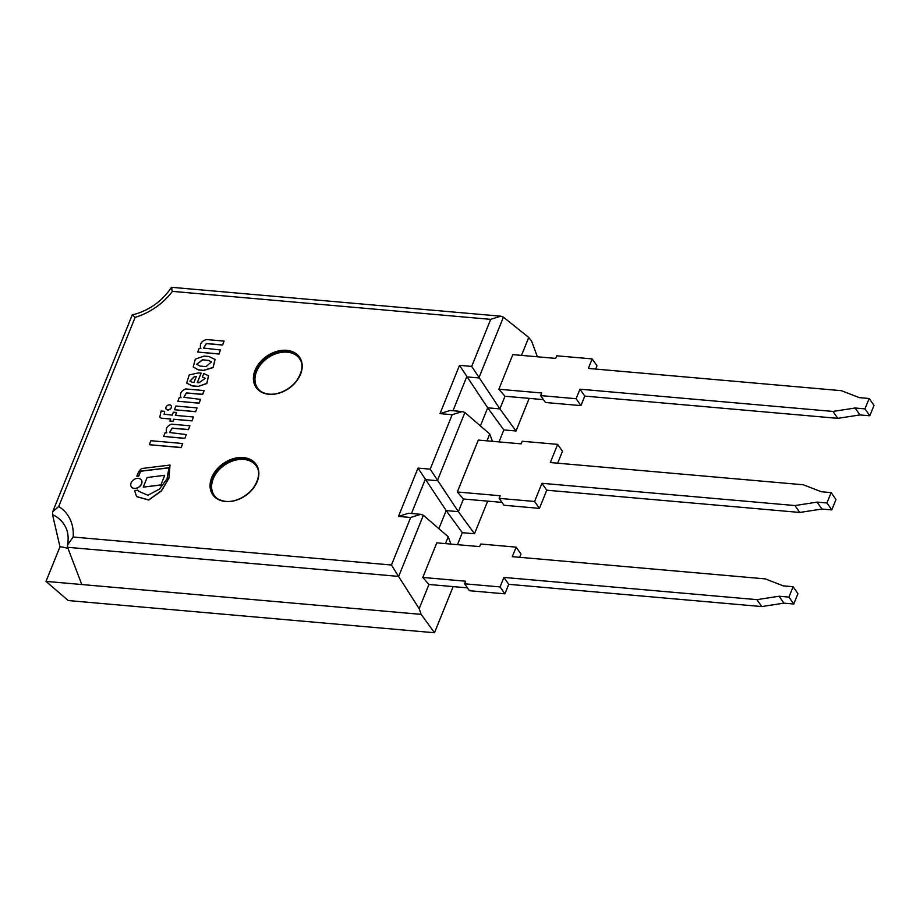 <?xml version="1.0" encoding="UTF-8"?>
<svg xmlns="http://www.w3.org/2000/svg" width="920" height="920" viewBox="0 0 920 920"><rect width="100%" height="100%" fill="white"/><g stroke="black" fill="none" stroke-linecap="round" stroke-linejoin="round"><path stroke-width="1.38" d="M503.907 577.415L508.737 584.315L504.896 593.837L500.066 586.925L503.907 577.415L756.93 599.656L779.079 596.229L788.923 597.103L793.12 586.718L783.276 585.856L765.313 578.898L512.29 556.657L516.143 547.135L480.677 544.019L479.63 546.618L436.781 542.846L422.797 577.449L428.938 584.476L467.44 587.857M500.066 586.925L464.611 583.809L465.658 581.21L422.797 577.449M504.896 593.837L469.441 590.72L464.611 583.809M793.12 586.718L797.95 593.63L793.764 604.003L788.923 597.103M793.764 604.003L783.909 603.14L779.079 596.229M516.143 547.135L520.973 554.047L519.65 557.301M783.909 603.14L761.76 606.567L508.737 584.315M761.76 606.567L756.93 599.656M541.926 483.299L546.756 490.21L539.419 508.369L534.589 501.469L541.926 483.299L794.949 505.551L817.109 502.124L826.953 502.987L831.139 492.602L821.295 491.74L803.344 484.782L550.321 462.541L557.658 444.371L522.203 441.255L521.157 443.854L478.296 440.082L457.32 491.981L463.473 499.008L501.963 502.389M534.589 501.469L499.134 498.352L500.181 495.753L457.32 491.981M539.419 508.369L503.964 505.252L499.134 498.352M831.139 492.602L835.981 499.514L831.783 509.898L826.953 502.987M831.783 509.898L821.939 509.024L817.109 502.124M557.658 444.371L562.488 451.283L557.681 463.185M821.939 509.024L799.779 512.452L546.756 490.21M799.779 512.452L794.949 505.551M869.803 415.782L864.972 408.871L869.17 398.498L874 405.409L869.803 415.782L859.958 414.92L837.809 418.347L584.786 396.094L580.945 405.616L576.104 398.705L540.649 395.588L541.707 392.989L498.847 389.229L504.988 396.244L543.478 399.636M580.945 405.616L545.479 402.5L540.649 395.588M837.809 418.347L832.98 411.435L855.128 408.008L864.972 408.871M576.104 398.705L579.957 389.195L832.98 411.435M579.957 389.195L584.786 396.094M859.958 414.92L855.128 408.008M869.17 398.498L859.326 397.635L841.363 390.678L588.34 368.425L592.181 358.915L597.011 365.827L595.7 369.081M592.181 358.915L556.726 355.798L555.68 358.397L512.819 354.625L498.847 389.229M197.11 407.893L195.684 411.723L174.386 409.745L195.603 411.608L197.11 407.893L175.892 406.03L174.386 409.745M182.712 443.52L181.194 447.603L149.304 444.693L181.113 447.488L182.712 443.52L150.903 440.726L149.304 444.693M143.244 487.128L160.908 485.024L164.703 475.306L147.119 477.526L143.244 487.128L160.827 484.909M160.908 485.024L164.703 475.306M138.345 478.354A6.049 4.462 -35 0 0 132.181 481.171A6.049 4.462 -35 0 0 131.364 486.841A6.049 4.462 -35 0 0 138.874 487.025A6.049 4.462 -35 0 0 141.277 479.906A6.049 4.462 -35 0 0 138.345 478.354M131.41 486.887A6.049 4.462 -35 0 0 131.445 486.956A6.049 4.462 -35 0 0 138.954 487.14A6.049 4.462 -35 0 0 141.358 480.022A6.049 4.462 -35 0 0 141.312 479.964M138.529 491.257L137.758 490.061L134.676 490.866L136.597 496.558L148.649 499.928L161.38 490.797L168.9 477.997L170.016 465.048L141.714 468.522A8.441 6.233 -35 0 0 138.184 472.88L136.85 476.157L138.644 476.1L140.495 471.143L168.935 467.728L167.06 478.699L159.447 489.106L147.913 495.247L138.483 491.199L137.758 490.061M136.85 476.157L138.724 476.215L140.576 471.258L168.969 467.843M136.631 496.616L148.73 500.043L161.46 490.912L168.981 478.112L170.016 465.048M186.323 434.573L169.567 432.526L172.155 428.11L188.37 429.536L189.888 425.776L171.407 424.154C166.796 426.178 165.267 429.077 166.819 432.86L165.105 432.71L163.599 436.448L184.816 438.311L186.323 434.573L184.816 438.311M163.599 436.448L184.897 438.426M169.602 432.584L172.236 428.225L188.45 429.651L189.888 425.776M159.815 417.209L161.276 418.197L170.683 418.91L169.912 421.13L173.064 421.406L173.914 419.301L191.981 420.888L193.441 416.978L175.363 415.391L176.536 412.482L173.386 412.206L172.212 415.115L164.024 414.23M191.981 420.888L193.441 416.978M173.914 419.301L191.9 420.773M173.064 421.406L173.834 419.186M169.832 421.015L172.983 421.291M161.276 418.197L170.637 419.014M164.266 414.529L164.657 411.343L161.115 411.033L159.781 417.151L161.195 418.082M164.185 414.414L164.657 411.343M175.49 415.403L176.536 412.482M169.636 404.869A3.001 2.219 -35 0 0 166.566 406.272A3.001 2.219 -35 0 0 166.163 409.089A3.001 2.219 -35 0 0 169.901 409.181A3.001 2.219 -35 0 0 171.097 405.639A3.001 2.219 -35 0 0 169.636 404.869M166.209 409.147A3.001 2.219 -35 0 0 166.244 409.204A3.001 2.219 -35 0 0 169.981 409.296A3.001 2.219 -35 0 0 171.177 405.754A3.001 2.219 -35 0 0 171.131 405.697M185.633 388.941C181.033 390.966 179.504 393.863 181.044 397.647L179.331 397.497L177.824 401.235L199.042 403.098L200.56 399.36L183.793 397.313L186.38 392.897L202.595 394.323L204.113 390.563L185.633 388.941M183.827 397.371L186.461 393.012L202.676 394.438L204.113 390.563M177.824 401.235L199.123 403.213L200.56 399.36M220.501 350.002L203.584 348.059L206.333 343.505L222.548 344.931L224.089 341.101L206.252 339.537C201.135 341.343 199.364 344.322 200.916 348.461L199.203 348.312L197.696 352.049L218.914 353.912L220.501 350.002L218.914 353.912M197.696 352.049L218.994 354.027M203.63 348.116L206.413 343.62L222.628 345.046L224.089 341.101M196.328 376.579L194.614 376.326L196.362 376.475L193.97 382.398L192.142 382.237L189.911 381.064L194.614 376.326M194.695 376.441L189.957 381.122M186.714 383.134L192.234 385.94L198.145 386.457L206.758 383.421L208.483 375.774L203.803 373.485L202.365 377.05L205.286 378.396M202.365 377.05L205.24 378.338L199.053 382.754L197.282 382.605L201.112 373.14L198.455 372.91L189.221 374.923L186.668 383.077L192.153 385.825L198.064 386.342M198.145 386.457L206.839 383.536L208.529 375.831M197.409 382.616L201.112 373.14M208.414 360.295L211.462 361.916L206.045 366.597L199.962 366.056L196.696 364.251L202.492 359.777L208.495 360.41L202.492 359.777M211.508 361.974L208.495 360.41M202.572 359.892L196.742 364.308M193.257 366.988L198.294 369.909L203.803 370.403L213.095 367.586L215.061 359.467M203.722 370.288L213.014 367.471L215.027 359.409L208.863 356.488L204.171 356.074L195.316 359.122L193.223 366.93L198.214 369.794L203.803 370.403M480.401 425.902L487.703 407.824L459.517 365.343L440.001 413.643L450.087 410.481L462.265 411.55L452.18 414.713L430.18 469.166L418.002 468.096L398.486 516.408L408.572 513.245L420.75 514.314L410.665 517.477L391.46 565.018L398.613 576.553L423.372 515.28L420.75 514.314M504.988 396.244L499.882 408.894L487.703 407.824L503.838 429.916L516.016 430.985L499.882 408.894L471.695 366.413L459.517 365.343M453.008 410.734L466.681 376.878L478.86 377.947L503.424 317.147L500.791 316.192L490.705 319.355L471.695 366.413M500.791 316.192L171.488 287.305C161.931 301.507 148.844 310.73 132.215 314.973L52.67 511.807L58.73 506.483L135.136 317.365A55.764 41.181 -35 0 0 172.408 291.364L490.705 319.355M172.373 287.948C171.12 286.557 171.131 287.695 172.408 291.364M132.445 315.629C131.801 314.445 132.698 315.019 135.136 317.365M438.874 528.666L446.188 510.588L418.002 468.096M68.057 548.515A41.688 30.785 -35 0 0 59.984 546.79L52.52 514.625L52.67 511.807M391.46 565.018L73.151 537.027L67.505 545.019L67.585 547.297L398.509 576.391M59.984 546.79L46 581.394L81.811 584.534L67.677 547.549A8.349 4.6 27.8 0 1 67.585 547.297M457.47 544.663L462.311 532.68L446.188 510.588L458.367 511.658L430.18 469.166M411.481 513.498L425.166 479.642L437.345 480.711L464.899 412.516L462.265 411.55M464.899 412.516L489.739 433.987L492.441 441.335M462.311 532.68L474.49 533.749L458.367 511.658L463.473 499.008M486.967 440.853L489.739 433.987M423.372 515.28L448.224 536.74L450.926 544.088M81.811 584.534L421.13 614.376L419.175 608.649L398.613 576.553M419.175 608.649L428.938 584.476M445.452 543.605L448.224 536.74M498.996 441.91L503.838 429.916M516.016 430.985L529.184 398.372M521.502 355.384L528.735 337.467L531.564 341.032L537.372 356.787M474.49 533.749L487.669 501.135M46 581.394L68.229 600.553L434.493 632.753L453.146 586.603M434.493 632.753L421.13 614.376M503.424 317.147L528.735 337.467M286.695 350.899A26.047 19.239 145 0 1 299.299 357.592A26.047 19.239 145 0 1 288.983 388.286A26.047 19.239 145 0 1 256.611 387.447A26.047 19.239 145 0 1 260.095 363.043A26.047 19.239 145 0 1 286.695 350.899M286.672 350.324A26.473 19.55 -35 0 0 253.655 381.547A26.473 19.55 -35 0 0 293.055 385.008A26.473 19.55 -35 0 0 286.672 350.324M299.541 357.938A26.047 19.239 -35 0 0 287.178 351.589A26.047 19.239 -35 0 0 260.762 363.515A26.047 19.239 -35 0 0 256.852 387.791M398.486 516.408L410.665 517.477M440.001 413.643L452.18 414.713M73.151 537.027A55.764 41.181 -35 0 0 58.73 506.483M243.34 457.573A26.473 19.55 -35 0 0 210.323 488.807A26.473 19.55 -35 0 0 249.711 492.269A26.473 19.55 -35 0 0 243.34 457.573M260.751 391.391A25.633 18.929 145 0 1 259.267 366.471A25.633 18.929 145 0 1 287.201 352.164A25.633 18.929 145 0 1 301.576 362.836M243.351 458.16A26.047 19.239 145 0 1 255.967 464.853A26.047 19.239 145 0 1 245.64 495.546A26.047 19.239 145 0 1 213.267 494.707A26.047 19.239 145 0 1 216.763 470.304A26.047 19.239 145 0 1 243.351 458.16M256.197 465.198A26.047 19.239 -35 0 0 243.834 458.85A26.047 19.239 -35 0 0 217.419 470.775A26.047 19.239 -35 0 0 213.52 495.052M217.419 498.651A25.633 18.929 145 0 1 215.935 473.731A25.633 18.929 145 0 1 243.857 459.425A25.633 18.929 145 0 1 258.244 470.097M52.52 514.625A47.472 35.063 145 0 1 65.676 527.252C68.137 532.116 68.747 538.039 67.505 545.019M299.299 357.592C303.692 363.975 302.68 371.875 296.251 381.294C286.661 392.828 273.608 395.278 268.111 393.967C262.832 393.127 259.003 390.954 256.611 387.447M255.967 464.853C260.36 471.235 259.336 479.136 252.919 488.543C243.328 500.089 230.276 502.527 224.779 501.227C219.5 500.388 215.671 498.214 213.267 494.707"/></g></svg>

